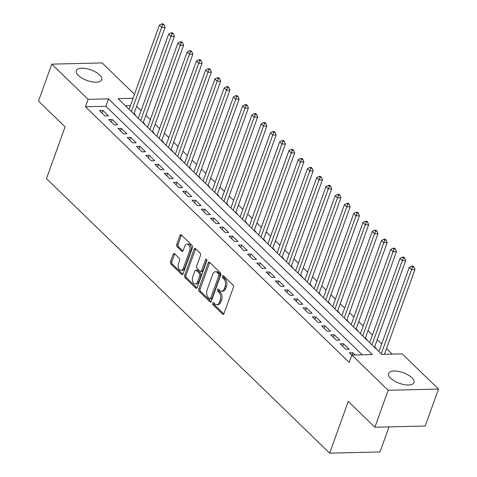 <?xml version="1.0" encoding="UTF-8"?>
<svg xmlns="http://www.w3.org/2000/svg" width="477" height="477" viewBox="0 0 477 477"><rect width="100%" height="100%" fill="white"/><g stroke="black" fill="none" stroke-linecap="round" stroke-linejoin="round"><path stroke-width="0.72" d="M212.641 303.08A1.187 0.733 -91.4 0 0 212.909 304.714L222.562 314.069A1.699 1.049 -91.4 0 0 223.123 314.313A1.699 1.049 -91.4 0 0 223.993 313.496L233.396 287.387A1.699 1.049 -91.4 0 0 233.009 285.055L223.355 275.7A1.187 0.733 -91.4 0 0 222.962 275.527A1.187 0.733 -91.4 0 0 222.354 276.1A1.187 0.733 -91.4 0 0 222.622 277.727L223.874 278.938A5.432 3.351 -91.4 0 1 225.108 286.403L224.327 288.579A5.432 3.351 -91.4 0 1 221.549 291.191A5.432 3.351 -91.4 0 1 219.748 290.398L218.496 289.187A1.187 0.733 -91.4 0 0 218.102 289.02A1.187 0.733 -91.4 0 0 217.494 289.587A1.187 0.733 -91.4 0 0 217.768 291.22L219.015 292.431A5.432 3.351 -91.4 0 1 220.255 299.89L219.468 302.066A5.432 3.351 -91.4 0 1 216.689 304.678A5.432 3.351 -91.4 0 1 214.888 303.891L213.642 302.68A1.187 0.733 -91.4 0 0 213.249 302.507A1.187 0.733 -91.4 0 0 212.641 303.08M214.006 303.032A1.187 0.733 -91.4 0 0 214 303.05A1.187 0.733 -91.4 0 0 214.268 304.678L223.785 313.908M223.719 276.052A1.187 0.733 -91.4 0 0 223.713 276.064A1.187 0.733 -91.4 0 0 223.987 277.697L225.233 278.908L223.874 278.938M218.865 289.545A1.187 0.733 -91.4 0 0 218.86 289.557A1.187 0.733 -91.4 0 0 219.128 291.191L220.374 292.401L219.015 292.431M99.598 74.949A13.487 5.641 -160.2 0 1 101.673 79.766A13.487 5.641 -160.2 0 1 91.834 81.805A13.487 5.641 -160.2 0 1 78.371 75.449A13.487 5.641 -160.2 0 1 76.29 70.632A13.487 5.641 -160.2 0 1 86.134 68.593A13.487 5.641 -160.2 0 1 99.598 74.949M411.931 377.754A13.487 5.641 -160.2 0 1 414.006 382.578A13.487 5.641 -160.2 0 1 404.168 384.617A13.487 5.641 -160.2 0 1 390.705 378.261A13.487 5.641 -160.2 0 1 388.63 373.437A13.487 5.641 -160.2 0 1 398.468 371.398A13.487 5.641 -160.2 0 1 411.931 377.754M174.6 253.776A1.699 1.049 -91.4 0 0 174.039 253.531A1.699 1.049 -91.4 0 0 173.169 254.348L170.533 261.67A1.699 1.049 -91.4 0 0 170.921 264.002L181.642 274.394A1.699 1.049 -91.4 0 0 182.202 274.639A1.699 1.049 -91.4 0 0 183.073 273.822L192.469 247.712A1.699 1.049 -91.4 0 0 192.082 245.381L181.367 234.988A1.699 1.049 -91.4 0 0 180.801 234.744A1.699 1.049 -91.4 0 0 179.936 235.56L176.752 244.409A1.699 1.049 -91.4 0 0 177.134 246.74L181.725 251.188A1.699 1.049 -91.4 0 0 182.286 251.433A1.699 1.049 -91.4 0 0 183.156 250.616L184.736 246.227A4.543 2.802 -91.4 0 1 187.056 244.045A4.543 2.802 -91.4 0 1 189.56 246.329A4.543 2.802 -91.4 0 1 189.596 250.938L183.406 268.134A4.543 2.802 -91.4 0 1 181.081 270.316A4.543 2.802 -91.4 0 1 178.577 268.032A4.543 2.802 -91.4 0 1 178.547 263.417L179.579 260.555A1.699 1.049 -91.4 0 0 179.191 258.224L174.6 253.776M133.053 98.28L118.04 98.638L381.785 354.345L402.194 353.856L438.518 389.077L425.216 426.021L374.88 427.219L348.276 401.425L329.649 453.15L46.466 178.601L65.087 126.876L38.482 101.082L51.784 64.133L102.12 62.94L134.478 94.309M374.88 427.219L388.183 390.269L351.859 355.055L372.263 354.572L108.517 98.864L88.108 99.347L51.784 64.133M362.228 354.81L105.852 106.252L85.449 106.741L349.2 362.442L351.859 355.055M85.449 106.741L88.108 99.347M198.784 289.062A1.699 1.049 -91.4 0 0 199.171 291.393L209.892 301.786A1.699 1.049 -91.4 0 0 210.452 302.03A1.699 1.049 -91.4 0 0 211.323 301.214L220.72 275.104A1.699 1.049 -91.4 0 0 220.338 272.772L209.618 262.38A1.699 1.049 -91.4 0 0 209.051 262.129A1.699 1.049 -91.4 0 0 208.187 262.946L198.784 289.062L200.143 289.026A1.699 1.049 -91.4 0 0 200.531 291.358L211.114 301.619M195.767 288.09L185.046 277.697A1.699 1.049 -91.4 0 1 184.659 275.366L194.061 249.256A1.699 1.049 -91.4 0 1 194.926 248.439A1.699 1.049 -91.4 0 1 195.492 248.684L200.078 253.132A1.699 1.049 -91.4 0 1 200.465 255.463L196.649 266.053A1.699 1.049 -91.4 0 0 197.037 268.384L200.084 271.335A1.699 1.049 -91.4 0 0 200.644 271.58A1.699 1.049 -91.4 0 0 201.515 270.763L205.48 259.738A1.187 0.733 -91.4 0 1 206.088 259.166A1.187 0.733 -91.4 0 1 206.744 259.762A1.187 0.733 -91.4 0 1 206.756 260.973L197.198 287.518A1.699 1.049 -91.4 0 1 196.327 288.335A1.699 1.049 -91.4 0 1 195.767 288.09L196.876 288.06M135.134 115.207L135.635 115.195L134.019 113.627M144.388 124.181L144.895 124.169L143.273 122.601M153.642 133.155L154.149 133.143L152.527 131.574M162.895 142.128L163.402 142.116L161.781 140.542M172.149 151.096L172.656 151.084L171.034 149.516M181.403 160.069L181.91 160.057L180.288 158.489M190.657 169.043L191.164 169.031L189.542 167.463M199.911 178.016L200.418 178.004L198.802 176.43M209.164 186.99L209.671 186.978L208.055 185.404M218.418 195.958L218.925 195.946L217.309 194.377M227.672 204.931L228.179 204.919L226.563 203.351M236.932 213.905L237.439 213.893L235.817 212.319M246.186 222.878L246.692 222.866L245.071 221.292M255.439 231.846L255.946 231.834L254.324 230.266M264.693 240.819L265.2 240.807L263.578 239.239M273.947 249.793L274.454 249.781L272.832 248.207M283.201 258.767L283.708 258.755L282.086 257.181M292.455 267.734L292.961 267.722L291.34 266.154M301.708 276.708L302.215 276.696L300.599 275.128M310.962 285.681L311.469 285.669L309.853 284.101M320.216 294.655L320.723 294.643L319.107 293.069M329.476 303.622L329.977 303.61L328.361 302.042M338.73 312.596L339.236 312.584L337.615 311.016M347.983 321.57L348.49 321.558L346.868 319.989M357.237 330.543L357.744 330.531L356.122 328.957M366.491 339.511L366.998 339.499L365.376 337.931M375.745 348.484L376.252 348.472L374.63 346.904M355.085 354.977L352.747 352.706L349.343 352.789L351.811 355.18M340.089 343.816L345.64 349.2L349.045 349.116L343.488 343.738L340.089 343.816M330.835 334.842L336.386 340.226L339.791 340.149L334.234 334.765L330.835 334.842M321.581 325.874L327.133 331.253L330.531 331.175L324.98 325.791L321.581 325.874M312.328 316.901L317.879 322.285L321.277 322.202L315.726 316.817L312.328 316.901M303.074 307.927L308.625 313.311L312.024 313.228L306.472 307.85L303.074 307.927M293.82 298.954L299.371 304.338L302.77 304.26L297.219 298.876L293.82 298.954M284.56 289.986L290.117 295.364L293.516 295.287L287.965 289.903L284.56 289.986M275.307 281.013L280.864 286.397L284.262 286.313L278.711 280.929L275.307 281.013M266.053 272.039L271.61 277.423L275.008 277.34L269.457 271.962L266.053 272.039M256.799 263.065L262.35 268.45L265.755 268.372L260.203 262.988L256.799 263.065M247.545 254.098L253.096 259.476L256.501 259.399L250.944 254.014L247.545 254.098M238.291 245.124L243.842 250.508L247.247 250.425L241.69 245.041L238.291 245.124M229.038 236.151L234.589 241.535L237.993 241.451L232.436 236.073L229.038 236.151M219.784 227.177L225.335 232.561L228.733 232.484L223.182 227.1L219.784 227.177M210.53 218.21L216.081 223.588L219.48 223.51L213.929 218.126L210.53 218.21M201.276 209.236L206.827 214.62L210.226 214.537L204.675 209.153L201.276 209.236M192.022 200.262L197.573 205.647L200.972 205.563L195.421 200.179L192.022 200.262M182.763 191.289L188.32 196.673L191.718 196.596L186.167 191.211L182.763 191.289M173.509 182.321L179.066 187.7L182.464 187.622L176.913 182.238L173.509 182.321M164.255 173.348L169.806 178.732L173.211 178.648L167.66 173.264L164.255 173.348M155.001 164.374L160.552 169.758L163.957 169.675L158.406 164.291L155.001 164.374M145.747 155.401L151.298 160.785L154.703 160.707L149.146 155.323L145.747 155.401M136.494 146.427L142.045 151.811L145.449 151.734L139.892 146.35L136.494 146.427M127.24 137.459L132.791 142.844L136.195 142.76L130.638 137.376L127.24 137.459M117.986 128.486L123.537 133.87L126.936 133.787L121.385 128.402L117.986 128.486M108.732 119.512L114.283 124.896L117.682 124.819L112.131 119.435L108.732 119.512M108.428 115.845L102.877 110.461L99.478 110.539L105.029 115.923L108.428 115.845M392.16 354.095L386.501 348.615M381.689 343.947L377.247 339.642M372.436 334.973L367.994 330.668M363.176 326.006L358.74 321.695M353.922 317.032L349.48 312.727M344.668 308.059L340.226 303.754M335.414 299.085L330.972 294.78M326.161 290.117L321.719 285.806M316.907 281.144L312.465 276.839M307.653 272.17L303.211 267.865M298.399 263.197L293.957 258.892M289.145 254.223L284.703 249.918M279.892 245.256L275.45 240.951M270.638 236.282L266.196 231.977M261.378 227.308L256.942 223.003M252.124 218.335L247.682 214.03M242.871 209.367L238.428 205.062M233.617 200.394L229.175 196.089M224.363 191.42L219.921 187.115M215.109 182.447L210.667 178.142M205.855 173.479L201.413 169.174M196.602 164.505L192.159 160.2M187.348 155.532L182.906 151.227M178.094 146.558L173.652 142.253M168.834 137.591L164.398 133.28M159.58 128.617L155.144 124.312M150.327 119.644L145.884 115.339M141.073 110.67L136.631 106.365M130.388 105.673L125.415 105.787M329.649 453.15L379.984 451.957L389.011 426.879M438.518 389.077L388.183 390.269M105.852 106.252L108.517 98.864M352.747 352.706L351.901 355.055M343.488 343.738L342.587 346.242M334.234 334.765L333.334 337.269M324.98 325.791L324.08 328.295M315.726 316.817L314.826 319.322M306.472 307.85L305.572 310.354M297.219 298.876L296.318 301.381M287.965 289.903L287.065 292.407M278.711 280.929L277.811 283.433M269.457 271.962L268.551 274.466M260.203 262.988L259.297 265.492M250.944 254.014L250.043 256.519M241.69 245.041L240.79 247.545M232.436 236.073L231.536 238.572M223.182 227.1L222.282 229.604M213.929 218.126L213.028 220.63M204.675 209.153L203.774 211.657M195.421 200.179L194.521 202.683M186.167 191.211L185.267 193.716M176.913 182.238L176.013 184.742M167.66 173.264L166.753 175.769M158.406 164.291L157.499 166.795M149.146 155.323L148.246 157.827M139.892 146.35L138.992 148.854M130.638 137.376L129.738 139.88M121.385 128.402L120.484 130.907M112.131 119.435L111.23 121.939M102.877 110.461L101.977 112.966M216.689 304.678L218.049 304.648A5.432 3.351 -91.4 0 0 220.827 302.036L219.468 302.066M220.374 292.401A5.432 3.351 -91.4 0 1 221.614 299.86L220.827 302.036M221.549 291.191L222.908 291.155A5.432 3.351 -91.4 0 0 225.687 288.543L224.327 288.579M225.233 278.908A5.432 3.351 -91.4 0 1 226.468 286.367L225.687 288.543M209.755 262.511A1.699 1.049 -91.4 0 0 209.546 262.916L200.143 289.026M209.624 298.787A1.187 0.733 -91.4 0 0 210.017 298.954A1.187 0.733 -91.4 0 0 210.625 298.387L218.877 275.462A1.187 0.733 -91.4 0 0 218.603 273.834L217.285 272.558A5.432 3.351 -91.4 0 0 215.485 271.765A5.432 3.351 -91.4 0 0 212.712 274.376L207.072 290.046A5.432 3.351 -91.4 0 0 208.306 297.505L209.624 298.787M210.017 298.954L211.377 298.924A1.187 0.733 -91.4 0 0 211.985 298.352L210.625 298.387M215.485 271.765L216.85 271.735A5.432 3.351 -91.4 0 1 218.651 272.522L219.963 273.798A1.187 0.733 -91.4 0 1 220.237 275.432L211.985 298.352M196.989 287.923L186.406 277.668L185.046 277.697M195.63 248.815A1.699 1.049 -91.4 0 0 195.421 249.221L186.018 275.336A1.699 1.049 -91.4 0 0 186.406 277.668M200.644 271.58L202.004 271.55A1.699 1.049 -91.4 0 0 202.874 270.733L206.779 259.876M192.696 277.042A4.543 2.802 -91.4 0 0 192.726 281.651A4.543 2.802 -91.4 0 0 195.236 283.934A4.543 2.802 -91.4 0 0 197.556 281.752L199.738 275.694A1.699 1.049 -91.4 0 0 199.35 273.363L196.309 270.417A1.699 1.049 -91.4 0 0 195.743 270.167A1.699 1.049 -91.4 0 0 194.878 270.984L192.696 277.042M195.236 283.934L196.596 283.904A4.543 2.802 -91.4 0 0 198.915 281.722L197.556 281.752M195.743 270.167L197.102 270.137A1.699 1.049 -91.4 0 1 197.669 270.381L200.71 273.333A1.699 1.049 -91.4 0 1 201.097 275.664L198.915 281.722M181.081 270.316L182.441 270.28A4.543 2.802 -91.4 0 0 184.766 268.098L183.406 268.134M187.056 244.045L188.415 244.015A4.543 2.802 -91.4 0 1 190.925 246.299A4.543 2.802 -91.4 0 1 190.955 250.908L184.766 268.098M181.504 235.119A1.699 1.049 -91.4 0 0 181.296 235.525L178.112 244.379A1.699 1.049 -91.4 0 0 178.493 246.71L182.947 251.021M174.737 253.907A1.699 1.049 -91.4 0 0 174.534 254.313L171.893 261.64A1.699 1.049 -91.4 0 0 172.28 263.972L182.864 274.233M384.462 354.28L414.96 269.565L411.562 269.642L409.248 267.4L378.941 351.579M381.254 353.827L411.562 269.642L412.575 267.025L413.935 266.995L413.01 266.094L411.651 266.13L412.575 267.025M409.248 267.4L411.651 266.13M413.935 266.995L414.96 269.565M374.499 347.274L405.706 260.591L402.302 260.675L399.988 258.433L369.687 342.611M372 344.853L402.302 260.675L403.321 258.057L404.681 258.021L403.757 257.127L402.397 257.157L403.321 258.057M399.988 258.433L402.397 257.157M404.681 258.021L405.706 260.591M365.245 338.306L396.453 251.617L393.048 251.701L390.735 249.459L360.427 333.638M362.741 335.88L393.048 251.701L394.068 249.083L395.427 249.048L394.503 248.153L393.143 248.183L394.068 249.083M390.735 249.459L393.143 248.183M395.427 249.048L396.453 251.617M355.991 329.333L387.199 242.65L383.794 242.727L381.481 240.486L351.173 324.664M353.487 326.906L383.794 242.727L384.814 240.11L386.173 240.08L385.249 239.18L383.89 239.215L384.814 240.11M381.481 240.486L383.89 239.215M386.173 240.08L387.199 242.65M346.737 320.359L377.945 233.676L374.54 233.754L372.227 231.512L341.92 315.691M344.233 317.938L374.54 233.754L375.56 231.136L376.919 231.106L375.995 230.206L374.636 230.242L375.56 231.136M372.227 231.512L374.636 230.242M376.919 231.106L377.945 233.676M337.477 311.386L368.685 224.703L365.287 224.786L362.973 222.544L332.666 306.723M334.979 308.965L365.287 224.786L366.306 222.169L367.666 222.133L366.741 221.239L365.382 221.268L366.306 222.169M362.973 222.544L365.382 221.268M367.666 222.133L368.685 224.703M328.224 302.418L359.431 215.729L356.033 215.813L353.719 213.571L323.412 297.749M325.725 299.991L356.033 215.813L357.052 213.195L358.412 213.159L357.488 212.265L356.122 212.295L357.052 213.195M353.719 213.571L356.122 212.295M358.412 213.159L359.431 215.729M318.97 293.444L350.178 206.762L346.779 206.839L344.466 204.597L314.158 288.776M316.472 291.018L346.779 206.839L347.799 204.222L349.158 204.192L348.234 203.291L346.868 203.327L347.799 204.222M344.466 204.597L346.868 203.327M349.158 204.192L350.178 206.762M309.716 284.471L340.924 197.788L337.525 197.866L335.212 195.624L304.904 279.802M307.218 282.05L337.525 197.866L338.545 195.248L339.904 195.218L338.974 194.318L337.615 194.354L338.545 195.248M335.212 195.624L337.615 194.354M339.904 195.218L340.924 197.788M300.462 275.497L331.67 188.814L328.271 188.898L325.958 186.65L295.651 270.835M297.964 273.077L328.271 188.898L329.285 186.28L330.65 186.245L329.72 185.35L328.361 185.38L329.285 186.28M325.958 186.65L328.361 185.38M330.65 186.245L331.67 188.814M291.208 266.53L322.416 179.841L319.018 179.924L316.704 177.682L286.397 261.861M288.71 264.103L319.018 179.924L320.031 177.307L321.391 177.271L320.466 176.377L319.107 176.407L320.031 177.307M316.704 177.682L319.107 176.407M321.391 177.271L322.416 179.841M281.955 257.556L313.162 170.873L309.764 170.951L307.444 168.709L277.143 252.888M279.456 255.129L309.764 170.951L310.777 168.333L312.137 168.303L311.213 167.403L309.853 167.439L310.777 168.333M307.444 168.709L309.853 167.439M312.137 168.303L313.162 170.873M272.701 248.583L303.909 161.9L300.504 161.977L298.191 159.735L267.889 243.914M270.203 246.162L300.504 161.977L301.524 159.36L302.883 159.33L301.959 158.43L300.599 158.465L301.524 159.36M298.191 159.735L300.599 158.465M302.883 159.33L303.909 161.9M263.447 239.609L294.655 152.926L291.25 153.01L288.937 150.762L258.629 234.946M260.943 237.188L291.25 153.01L292.27 150.386L293.629 150.356L292.705 149.462L291.346 149.492L292.27 150.386M288.937 150.762L291.346 149.492M293.629 150.356L294.655 152.926M254.193 230.635L285.401 143.953L281.996 144.036L279.683 141.794L249.376 225.973M251.689 228.215L281.996 144.036L283.016 141.419L284.375 141.383L283.451 140.488L282.092 140.518L283.016 141.419M279.683 141.794L282.092 140.518M284.375 141.383L285.401 143.953M244.934 221.668L276.147 134.985L272.743 135.063L270.429 132.821L240.122 216.999M242.435 219.241L272.743 135.063L273.762 132.445L275.122 132.415L274.197 131.515L272.838 131.551L273.762 132.445M270.429 132.821L272.838 131.551M275.122 132.415L276.147 134.985M235.68 212.694L266.887 126.011L263.489 126.089L261.175 123.847L230.868 208.026M233.181 210.274L263.489 126.089L264.508 123.471L265.868 123.442L264.944 122.541L263.584 122.577L264.508 123.471M261.175 123.847L263.584 122.577M265.868 123.442L266.887 126.011M226.426 203.721L257.634 117.038L254.235 117.121L251.922 114.874L221.614 199.058M223.928 201.3L254.235 117.121L255.255 114.498L256.614 114.468L255.69 113.574L254.324 113.604L255.255 114.498M251.922 114.874L254.324 113.604M256.614 114.468L257.634 117.038M217.172 194.747L248.38 108.064L244.981 108.148L242.668 105.906L212.36 190.084M214.674 192.326L244.981 108.148L246.001 105.53L247.36 105.495L246.436 104.6L245.071 104.63L246.001 105.53M242.668 105.906L245.071 104.63M247.36 105.495L248.38 108.064M207.918 185.78L239.126 99.097L235.727 99.174L233.414 96.932L203.107 181.111M205.42 183.353L235.727 99.174L236.741 96.557L238.106 96.527L237.176 95.627L235.817 95.656L236.741 96.557M233.414 96.932L235.817 95.656M238.106 96.527L239.126 99.097M198.665 176.806L229.872 90.123L226.474 90.201L224.16 87.959L193.853 172.137M196.166 174.385L226.474 90.201L227.487 87.583L228.853 87.553L227.923 86.653L226.563 86.689L227.487 87.583M224.16 87.959L226.563 86.689M228.853 87.553L229.872 90.123M189.411 167.832L220.618 81.15L217.22 81.233L214.906 78.985L184.599 163.17M186.912 165.412L217.22 81.233L218.233 78.61L219.593 78.58L218.669 77.685L217.309 77.715L218.233 78.61M214.906 78.985L217.309 77.715M219.593 78.58L220.618 81.15M180.157 158.859L211.365 72.176L207.96 72.26L205.647 70.018L175.345 154.196M177.659 156.438L207.96 72.26L208.98 69.642L210.339 69.606L209.415 68.712L208.055 68.742L208.98 69.642M205.647 70.018L208.055 68.742M210.339 69.606L211.365 72.176M170.903 149.891L202.111 63.208L198.706 63.286L196.393 61.044L166.085 145.223M168.405 147.465L198.706 63.286L199.726 60.668L201.085 60.639L200.161 59.738L198.802 59.768L199.726 60.668M196.393 61.044L198.802 59.768M201.085 60.639L202.111 63.208M161.649 140.918L192.857 54.235L189.452 54.312L187.139 52.071L156.832 136.249M159.145 138.491L189.452 54.312L190.472 51.695L191.832 51.665L190.907 50.765L189.548 50.8L190.472 51.695M187.139 52.071L189.548 50.8M191.832 51.665L192.857 54.235M152.396 131.944L183.603 45.261L180.199 45.345L177.885 43.097L147.578 127.281M149.891 129.523L180.199 45.345L181.218 42.721L182.578 42.691L181.654 41.797L180.294 41.827L181.218 42.721M177.885 43.097L180.294 41.827M182.578 42.691L183.603 45.261M143.136 122.971L174.349 36.288L170.945 36.371L168.631 34.129L138.324 118.308M140.637 120.55L170.945 36.371L171.964 33.754L173.324 33.718L172.4 32.824L171.04 32.853L171.964 33.754M168.631 34.129L171.04 32.853M173.324 33.718L174.349 36.288M133.882 114.003L165.09 27.32L161.691 27.398L159.378 25.156L129.07 109.334M131.384 111.576L161.691 27.398L162.711 24.78L164.07 24.744L163.146 23.85L161.786 23.88L162.711 24.78M159.378 25.156L161.786 23.88M164.07 24.744L165.09 27.32M214.268 304.678L212.909 304.714M223.987 277.697L222.622 277.727M219.128 291.191L217.768 291.22M221.614 299.86L220.255 299.89M226.468 286.367L225.108 286.403M223.677 314.045L222.562 314.069M209.546 262.916L208.187 262.946M211.001 301.756L209.892 301.786M200.531 291.358L199.171 291.393M220.237 275.432L218.877 275.462M219.963 273.798L218.603 273.834M218.651 272.522L217.285 272.558M186.018 275.336L184.659 275.366M195.421 249.221L194.061 249.256M202.874 270.733L201.515 270.763M206.726 259.709L205.48 259.738M201.097 275.664L199.738 275.694M200.71 273.333L199.35 273.363M197.669 270.381L196.309 270.417M190.955 250.908L189.596 250.938M182.834 251.158L181.725 251.188M178.493 246.71L177.134 246.74M178.112 244.379L176.752 244.409M181.296 235.525L179.936 235.56M182.751 274.37L181.642 274.394M172.28 263.972L170.921 264.002M171.893 261.64L170.533 261.67M174.534 254.313L173.169 254.348"/></g></svg>
